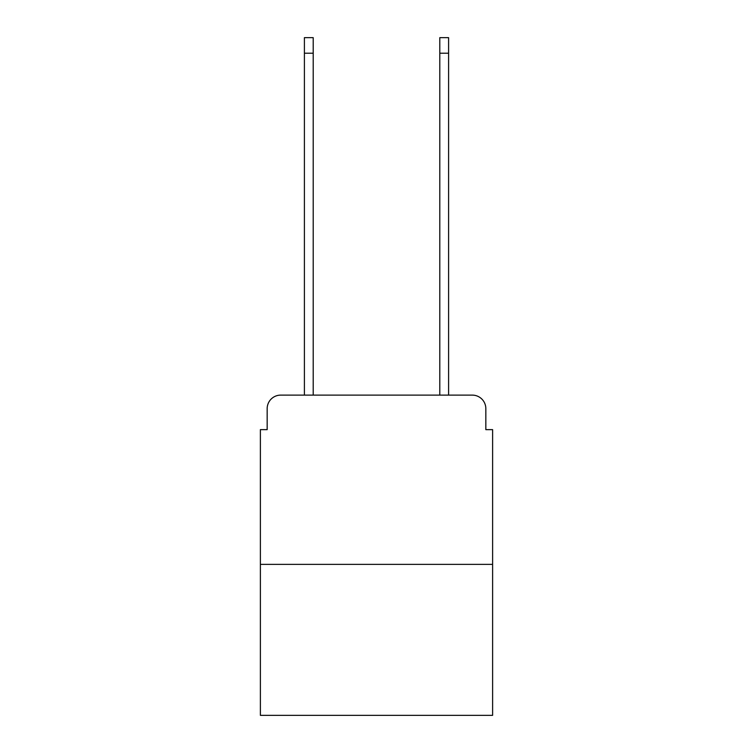 <?xml version="1.0" encoding="UTF-8"?>
<svg xmlns="http://www.w3.org/2000/svg" width="753" height="753" viewBox="0 0 753 753"><rect width="100%" height="100%" fill="white"/><g stroke="black" fill="none" stroke-linecap="round" stroke-linejoin="round"><path stroke-width="1.13" d="M267.164 408.663L267.164 429.643L267.164 408.663A13.545 13.545 0 0 1 280.7 395.118L304.4 395.118L304.4 37.65L313.201 37.65L313.201 395.118L439.799 395.118L439.799 37.65L448.6 37.65L448.6 395.118L472.3 395.118L280.7 395.118M492.613 564.374L260.387 564.374L260.387 715.35L492.613 715.35L492.613 429.643L485.836 429.643L485.836 408.663A13.545 13.545 0 0 0 472.3 395.118M260.387 564.374L260.387 429.643L267.164 429.643M485.836 429.643L485.836 408.663M304.4 53.218L313.201 53.218M448.6 53.218L439.799 53.218"/></g></svg>
